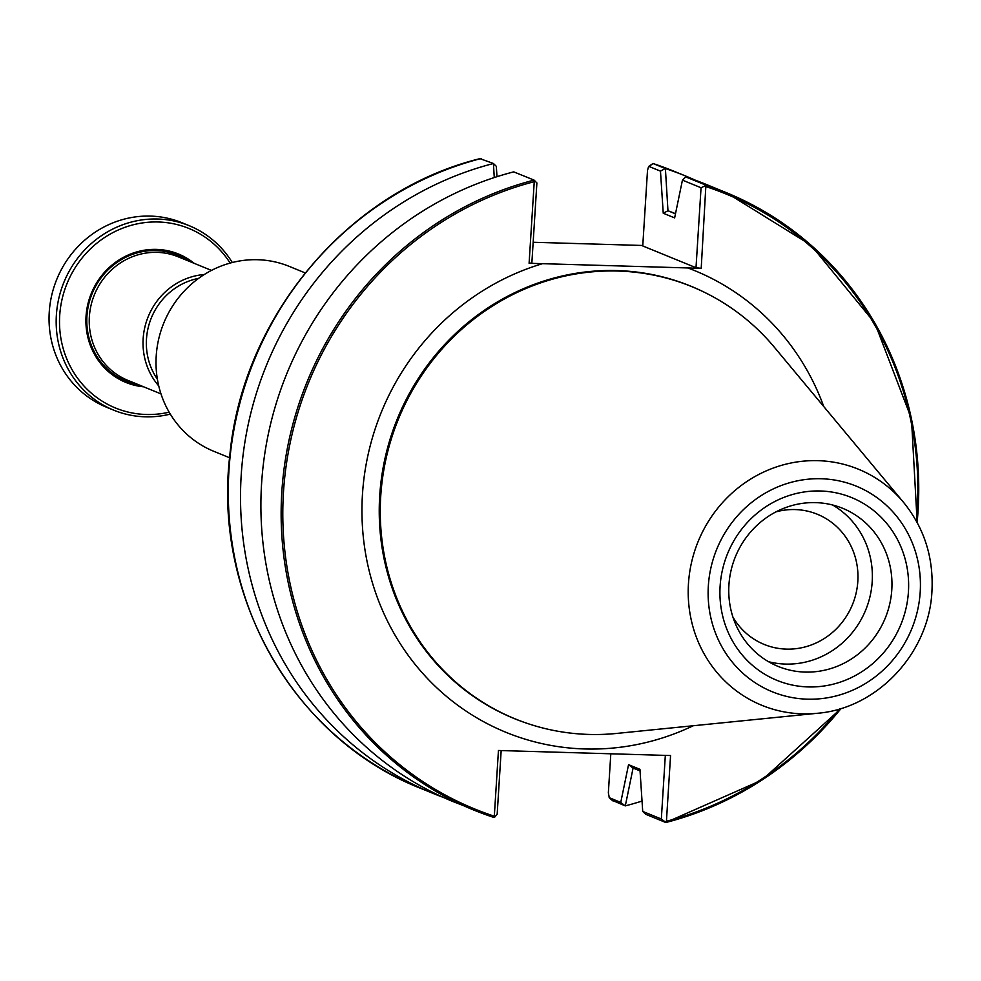 <?xml version="1.0" encoding="UTF-8"?>
<svg xmlns="http://www.w3.org/2000/svg" width="981" height="981" viewBox="0 0 981 981"><rect width="100%" height="100%" fill="white"/><g stroke="black" fill="none" stroke-linecap="round" stroke-linejoin="round"><path stroke-width="1.47" d="M229.579 457.759L213.662 451.248A99.854 94.691 -67.8 0 1 156.212 356.029A99.854 94.691 -67.8 0 1 289.248 266.391L305.165 272.902M533.149 242.27L642.788 245.483M693.224 725.744A249.395 236.495 -67.8 0 1 374.252 588.661A249.395 236.495 -67.8 0 1 542.493 263.681L529.102 263.288L531.861 262.908L536.889 182.932L534.081 180.112A333.528 316.287 112.2 0 0 282.712 480.69A333.528 316.287 112.2 0 0 473.7 810.024A333.528 316.287 112.2 0 0 493.983 817.48L494.314 816.217A332.191 315.011 -67.8 0 1 283.472 492.18A332.191 315.011 -67.8 0 1 534.24 181.681L534.62 180.467M542.493 263.681L687.828 267.948A249.395 236.495 -67.8 0 1 823.746 406.539M675.468 213.821L667.963 210.756L665.4 168.573L652.978 163.508L648.588 166.549L647.509 170.4L642.751 245.949L696.007 267.715L701.207 268.34L687.828 267.948M493.995 817.48L453.467 801.759A333.528 316.287 112.2 0 1 262.467 472.486A333.528 316.287 112.2 0 1 513.725 171.871L534.081 180.112M529.102 263.288L534.24 181.681M839.577 708.92A332.191 315.011 -67.8 0 1 666.43 821.256L670.563 755.542L498.446 750.49L494.314 816.217M917.125 522.444A333.528 316.287 112.2 0 0 726.173 192.595A333.528 316.287 112.2 0 0 705.903 185.151L701.207 268.34M666.43 821.256L665.805 822.507L761.967 780.067L841.158 708.429M705.903 185.151L685.707 176.887L682.433 180.136L701.047 187.739L705.842 185.483M701.047 187.739L696.007 267.715M704.579 292.375A233.539 221.461 112.2 0 0 397.477 418.519A233.539 221.461 112.2 0 0 528.207 723.708M494.547 817.345L497.171 814.205L501.168 750.575M903.587 502.407L774.512 347.421A233.466 221.399 112.2 0 0 691.777 286.636A233.466 221.399 112.2 0 0 398.494 418.936A233.466 221.399 112.2 0 0 515.05 718.84A233.466 221.399 112.2 0 0 588.845 734.426A233.466 221.399 112.2 0 0 616.681 733.432L817.357 713.285C877.406 708.49 929.301 652.856 931.95 591.102C933.654 557.466 924.2 527.901 903.587 502.407A127.542 120.945 112.2 0 0 701.39 534.204A127.542 120.945 112.2 0 0 802.151 713.825A127.542 120.945 112.2 0 0 817.357 713.285M667.963 210.756L663.242 213.233L674.634 217.892L682.433 180.136M685.707 176.887L685.78 176.911A333.528 316.287 112.2 0 1 705.94 184.318L726.173 192.595L810.98 245.152L874.856 323.105L911.459 418.728L917.174 522.542M665.253 168.524L660.471 171.148L663.242 213.233M652.978 163.508L673.309 170.976A333.528 316.287 -67.8 0 0 653.039 163.533L649.017 166.463L660.471 171.148M612.389 800.422L625.302 805.879A333.528 316.287 112.2 0 0 642.028 801.06M695.676 180.345A333.528 316.287 112.2 0 0 685.56 175.991A333.528 316.287 112.2 0 0 665.4 168.573M675.504 213.674A294.84 279.597 112.2 0 0 668.159 210.829M625.302 805.879L633.113 767.951M665.326 755.382L661.329 819.012L642.714 811.41L639.943 769.312L628.551 764.665L632.904 767.976L640.041 770.894M642.714 811.41L645.608 814.255L665.805 822.507M496.999 176.678L496.312 166.341L493.418 163.484L494.265 177.561M480.236 158.75L493.418 163.484M493.345 163.533A333.528 316.287 112.2 0 0 242.086 464.148A333.528 316.287 112.2 0 0 433.087 793.421A333.528 316.287 112.2 0 0 443.363 797.406M661.329 819.012L665.768 822.372M628.551 764.665L620.752 802.421L625.142 805.892M620.752 802.421L609.152 797.651L612.647 800.717M612.941 800.901L609.299 797.737L608.355 792.807L610.807 753.788M732.917 617.086A70.313 66.671 112.2 0 0 764.15 644.419A70.313 66.671 112.2 0 0 786.37 649.115A70.313 66.671 112.2 0 0 856.106 593.137A70.313 66.671 112.2 0 0 817.369 514.265A70.313 66.671 112.2 0 0 775.934 511.886M768.528 661.697A85.384 80.969 112.2 0 0 785.438 664.076A85.384 80.969 112.2 0 0 868.688 601.512A85.384 80.969 112.2 0 0 832.599 504.994M820.447 490.99A98.725 93.624 112.2 0 0 729.643 635.553A98.725 93.624 112.2 0 0 892.747 640.335A98.725 93.624 112.2 0 0 820.447 490.99M805.033 672.083A85.384 80.969 -67.8 0 1 778.043 666.381A85.384 80.969 -67.8 0 1 731.017 570.599A85.384 80.969 -67.8 0 1 815.689 502.628A85.384 80.969 -67.8 0 1 842.679 508.317A85.384 80.969 -67.8 0 1 889.706 604.112A85.384 80.969 -67.8 0 1 805.033 672.083M157.377 379.181A64.035 60.724 -67.8 0 1 198.603 278.371M204.281 274.521A66.708 63.262 112.2 0 0 148.229 316.605A66.708 63.262 112.2 0 0 158.738 385.913M211.479 270.4L178.248 256.814A66.708 63.262 112.2 0 0 94.446 294.619A66.708 63.262 112.2 0 0 127.751 380.309L160.982 393.896M169.161 412.179A96.984 91.969 -67.8 0 1 59.51 322.442A96.984 91.969 -67.8 0 1 167.984 222.81A96.984 91.969 -67.8 0 1 230.13 263.08M232.289 262.516A99.657 94.507 112.2 0 0 189.149 225.679A99.657 94.507 112.2 0 0 167.641 219.867A99.657 94.507 112.2 0 0 60.123 293.27A99.657 94.507 112.2 0 0 113.71 410.168A99.657 94.507 112.2 0 0 135.231 415.969A99.657 94.507 112.2 0 0 170.302 414.105M189.149 225.679L182.025 222.761A99.657 94.507 112.2 0 0 56.824 279.229A99.657 94.507 112.2 0 0 106.586 407.25L113.71 410.168M194.189 263.337A69.369 65.788 112.2 0 0 91.895 291.995A69.369 65.788 112.2 0 0 140.933 386.502A69.369 65.788 112.2 0 0 143.692 386.821M96.947 289.199A65.371 61.987 112.2 0 0 92.422 300.235M188.843 261.154A68.045 64.525 112.2 0 0 92.104 293.662A68.045 64.525 112.2 0 0 138.346 384.638M706.345 186.733A332.191 315.011 -67.8 0 1 916.377 521.095M665.866 822.495A333.528 316.287 112.2 0 0 841.06 708.466M514.731 718.705A233.466 221.399 -67.8 0 1 514.412 718.57A233.466 221.399 -67.8 0 1 397.857 418.679A233.466 221.399 -67.8 0 1 691.139 286.378A233.466 221.399 -67.8 0 1 691.458 286.501M480.727 158.468C348.745 190.437 242.417 316.495 229.787 455.724C212.877 596.877 294.386 739.061 420.849 788.417A333.528 316.287 -67.8 0 1 229.848 459.083A333.528 316.287 -67.8 0 1 481.217 158.493M920.203 592.058A111.049 105.31 -67.8 0 1 755.309 682.85A111.049 105.31 -67.8 0 1 767.326 491.959A111.049 105.31 -67.8 0 1 920.203 592.058M514.412 718.57L515.05 718.84M691.139 286.378L691.777 286.636M673.309 170.976L685.56 175.991M420.849 788.417L433.087 793.421"/></g></svg>
